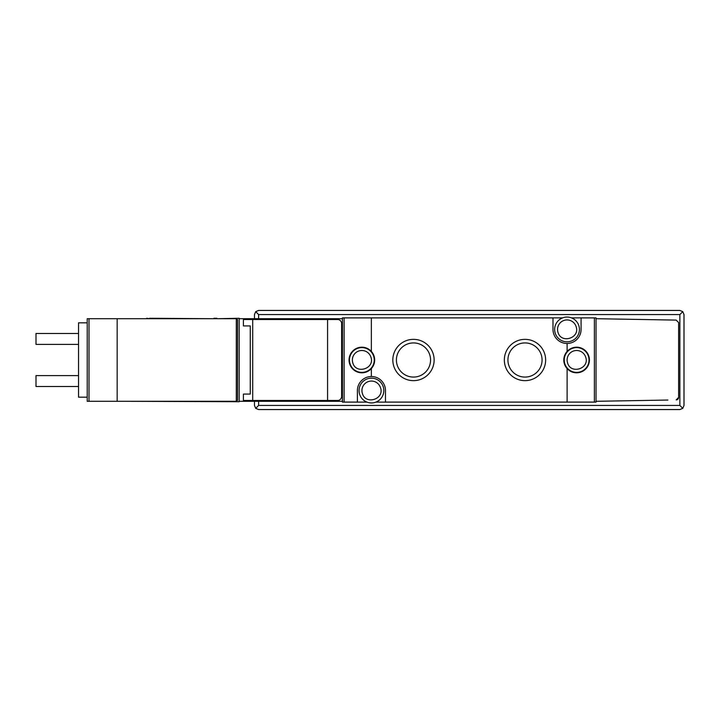 <?xml version="1.0" encoding="UTF-8"?>
<svg xmlns="http://www.w3.org/2000/svg" width="720" height="720" viewBox="0 0 720 720"><rect width="100%" height="100%" fill="white"/><g stroke="black" fill="none" stroke-linecap="round" stroke-linejoin="round"><path stroke-width="1.08" d="M270.999 409.563L414.72 409.563M523.755 409.563L667.476 409.563M254.475 314.568L254.475 318.699L254.475 314.568L255.69 311.652L258.606 310.437L679.869 310.437L682.794 311.652L684 314.568L684 405.432L682.794 408.348L679.869 405.432L682.794 408.348L679.869 409.563L670.788 409.563M497.322 409.563L441.153 409.563M267.696 409.563L258.606 409.563L255.69 408.348L254.475 405.432L254.475 401.301L254.475 405.432M679.869 409.563L258.606 409.563M255.69 408.348L258.606 405.432L255.69 408.348M258.606 401.301L258.606 405.432L679.869 405.432L679.869 314.568L682.794 311.652L679.869 314.568L258.606 314.568L255.69 311.652L258.606 314.568L258.606 318.699M270.999 310.437L414.72 310.437M523.755 310.437L667.476 310.437M679.869 310.437L670.788 310.437M497.322 310.437L441.153 310.437M267.696 310.437L258.606 310.437M684 405.432L684 314.568M87.21 401.301L87.21 318.699L87.21 322.83L78.543 322.83L78.543 397.17L87.21 397.17L87.21 401.301L89.001 401.301L89.001 318.699L87.21 318.699M87.21 397.17L87.21 322.83M78.543 333.486L36 333.486L36 344.385L78.543 344.385M78.543 375.615L36 375.615L36 386.514L78.543 386.514M117.153 401.301L117.153 318.699L236.304 318.699L236.304 401.301L89.001 401.301M117.153 318.699L89.001 318.699M124.38 318.699L146.682 318.699M216.891 318.699L239.193 318.285L239.193 319.113M366.993 402.129L342.45 402.129L342.45 401.301L239.193 401.301L239.193 318.699L252.081 318.699L252.081 319.527M239.193 400.887L239.193 401.715L124.38 401.301M236.304 319.527L237.546 319.527L237.546 400.473L236.304 400.473M149.661 318.699L146.682 318.285M213.921 318.699L149.661 318.285M216.891 318.285L213.921 318.285M251.856 401.301L251.856 400.473M252.711 400.473L337.572 400.473C339.516 400.482 340.866 399.375 341.622 397.17L341.622 322.83C340.866 320.625 339.516 319.518 337.572 319.527L243.414 319.527L243.414 325.926L250.263 325.926L250.263 394.074L243.414 394.074L243.414 400.473L252.711 400.473L252.711 319.527M327.582 400.473L327.582 319.527M320.148 401.301L320.148 400.473M320.148 319.527L320.148 318.699L252.081 318.699M342.45 401.301L342.45 318.699L320.148 318.699M562.59 317.871L342.45 317.871L342.45 318.699M667.89 400.05L596.034 401.301L596.034 402.129L375.885 402.129M571.482 317.871L596.034 317.871L596.034 318.699L676.197 320.103L678.627 322.578L678.627 397.422A2.475 2.475 0 0 1 676.197 399.897L678.627 397.422L678.627 387.261M567.117 402.084L567.117 368.586A12.807 12.807 0 0 1 567.117 351.414L567.117 343.476A14.04 14.04 0 0 0 581.076 329.436L581.076 317.916L594.378 317.916L594.378 402.084L385.479 402.084L385.479 390.564A14.04 14.04 0 0 0 371.358 376.524A14.04 14.04 0 0 0 357.399 390.564L357.399 402.084L344.097 402.084L344.097 317.916L371.358 317.916L371.358 351.414A12.807 12.807 0 0 1 361.863 372.807A12.807 12.807 0 0 1 349.056 360A12.807 12.807 0 0 1 371.358 351.414M371.358 376.524L371.358 368.586M567.117 343.476A14.04 14.04 0 0 1 552.996 329.436L552.996 317.916L371.358 317.916M524.997 339.354A20.646 20.646 0 0 0 504.342 360A20.646 20.646 0 0 0 524.997 380.646A20.646 20.646 0 0 0 545.643 360A20.646 20.646 0 0 0 524.997 339.354M413.487 339.354A20.646 20.646 0 0 0 392.832 360A20.646 20.646 0 0 0 413.487 380.646A20.646 20.646 0 0 0 434.133 360A20.646 20.646 0 0 0 413.487 339.354M567.117 351.414A12.807 12.807 0 0 1 589.419 360A12.807 12.807 0 0 1 567.117 368.586M588.402 356.175A12.393 12.393 0 0 0 576.621 347.607A12.393 12.393 0 0 0 564.84 363.825A12.393 12.393 0 0 0 576.621 372.393A12.393 12.393 0 0 0 588.402 356.175A12.393 12.393 0 0 0 576.621 347.607A12.393 12.393 0 0 0 564.84 363.825A12.393 12.393 0 0 0 576.621 372.393A12.393 12.393 0 0 0 588.402 356.175M413.487 377.073A17.073 17.073 0 0 0 430.56 360A17.073 17.073 0 0 0 413.487 342.927A17.073 17.073 0 0 0 396.414 360A17.073 17.073 0 0 0 413.487 377.073M524.997 377.073A17.073 17.073 0 0 0 542.07 360A17.073 17.073 0 0 0 524.997 342.927A17.073 17.073 0 0 0 507.924 360A17.073 17.073 0 0 0 524.997 377.073M373.644 356.175A12.393 12.393 0 0 0 361.863 347.607A12.393 12.393 0 0 0 350.073 363.825A12.393 12.393 0 0 0 361.863 372.393A12.393 12.393 0 0 0 373.644 356.175A12.393 12.393 0 0 0 361.863 347.607A12.393 12.393 0 0 0 350.073 363.825A12.393 12.393 0 0 0 361.863 372.393A12.393 12.393 0 0 0 373.644 356.175M578.826 325.611A12.393 12.393 0 0 0 567.036 317.052A12.393 12.393 0 0 0 555.255 333.27A12.393 12.393 0 0 0 567.036 341.829A12.393 12.393 0 0 0 578.826 325.611A12.393 12.393 0 0 0 567.036 317.052A12.393 12.393 0 0 0 555.255 333.27A12.393 12.393 0 0 0 567.036 341.829A12.393 12.393 0 0 0 578.826 325.611M596.034 401.301L596.034 318.699M383.22 386.73A12.393 12.393 0 0 0 371.439 378.171A12.393 12.393 0 0 0 359.658 394.389A12.393 12.393 0 0 0 371.439 402.948A12.393 12.393 0 0 0 383.22 386.73A12.393 12.393 0 0 1 371.439 402.948A12.393 12.393 0 0 1 359.658 394.389A12.393 12.393 0 0 1 371.439 378.171M302.031 401.301L302.031 400.473M585.657 357.066A9.495 9.495 0 0 0 573.687 350.964A9.495 9.495 0 0 0 567.585 362.934C570.816 374.769 589.995 368.541 585.657 357.066M370.89 357.066A9.495 9.495 0 0 0 358.92 350.964A9.495 9.495 0 0 0 352.827 362.934C356.049 374.769 375.237 368.541 370.89 357.066M576.072 326.502A9.495 9.495 0 0 0 564.102 320.4A9.495 9.495 0 0 0 558 332.37C561.231 344.205 580.419 337.977 576.072 326.502M380.475 387.63A9.495 9.495 0 0 0 368.505 381.528A9.495 9.495 0 0 0 362.403 393.498C365.634 405.333 384.822 399.096 380.475 387.63"/></g></svg>
